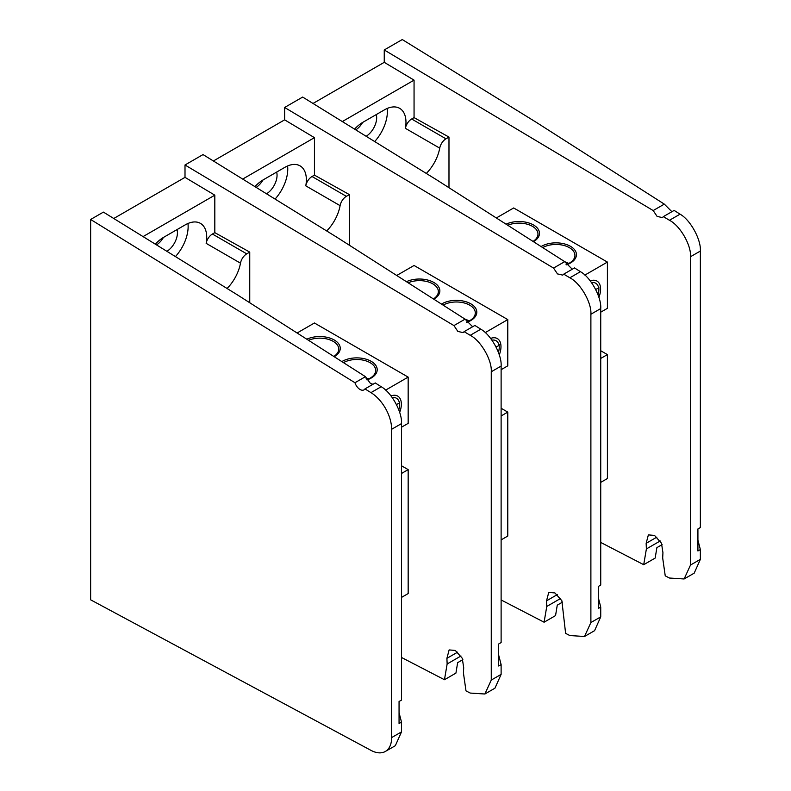<?xml version="1.0" encoding="UTF-8"?>
<svg xmlns="http://www.w3.org/2000/svg" width="791" height="791" viewBox="0 0 791 791"><rect width="100%" height="100%" fill="white"/><g stroke="black" fill="none" stroke-linecap="round" stroke-linejoin="round"><path stroke-width="1.19" d="M491.26 371.76L501.118 366.075C501.988 354.615 491.013 334.712 480.799 329.204L470.23 335.315C480.799 340.605 492.16 360.291 491.26 371.76L491.26 680.072L484.883 694.004L470.23 693.064L465.998 690.879L463.447 673.062L463.694 667.703L462.251 658.25L455.3 650.459L449.13 649.915L446.905 658.349L447.142 663.975L444.463 679.726L401.502 657.469M249.748 302.755L249.748 252.111L214.816 232.643L214.816 195.169L185.005 177.362L185.005 164.983L453.935 325.585L457.851 331.419L463.121 332.635L464.119 331.656L470.23 335.315M484.883 694.004L494.948 688.19L501.118 674.387L491.26 680.072M501.118 366.075L501.118 642.579L498.676 643.983L498.676 665.992L501.118 664.588L501.118 674.387M480.799 329.204L474.897 325.437L464.119 331.656M453.935 325.585L465.068 319.159L472.642 326.742M185.005 164.983L203.03 154.581L336.926 237.28L465.068 319.159M163.43 237.448A15.296 8.83 -60 0 1 156.549 244.923M185.005 177.362L113.766 218.494M214.816 195.169L143.062 236.598M214.816 232.643L212.413 234.027A9.087 5.25 120 0 0 206.154 243.351A30.454 17.58 120 0 0 200.43 223.369A30.454 17.58 120 0 0 185.203 224.881L163.777 237.241A30.454 17.58 120 0 0 155.303 244.152M249.748 252.111L246.743 253.852L212.413 234.027M227.076 288.488A30.454 17.58 120 0 0 240.484 263.176A9.087 5.25 -60 0 1 246.743 253.852M444.463 679.726L455.923 673.111L457.643 662.66L462.864 659.654M501.118 664.588L498.676 655.136L498.676 643.983M177.026 229.598A15.296 8.83 -60 0 1 166.911 251.32M175.434 256.591A30.454 17.58 120 0 0 187.961 223.487M398.802 409.876A16.136 9.314 120 0 0 399.643 404.409A16.136 9.314 120 0 0 399.544 402.668M366.816 379.69A18.935 10.936 0 0 0 370.139 378.157A18.935 10.936 0 0 0 375.685 370.425A18.935 10.936 0 0 0 370.139 362.693A18.935 10.936 0 0 0 343.472 362.634M366.965 379.917A20.447 11.806 0 0 0 371.206 361.339A20.447 11.806 0 0 0 341.85 361.596M333.792 356.454A18.935 10.936 0 0 0 338.726 349.088A18.935 10.936 0 0 0 333.179 341.356A18.935 10.936 0 0 0 308.52 340.308M334.217 356.721A20.447 11.806 0 0 0 334.257 340.001A20.447 11.806 0 0 0 306.819 339.22M385.622 390.121L408.166 377.109L314.432 322.995L297.09 333.001M401.502 597.413L408.166 593.566L408.166 469.627L401.502 473.473M408.166 377.109L408.166 423.363L401.502 427.209M399.663 412.398A17.649 10.194 120 0 0 391.021 395.935M401.502 465.78L408.166 469.627M396.449 404.498L399.415 403.024A15.148 8.75 120 0 0 392.316 397.665M399.415 403.024L399.712 402.194M366.371 378.889L368.754 378.879M369.318 378.602L366.075 378.286M373.026 384.258L370.455 383.477L365.452 376.674L237.31 294.806L103.413 212.107L90.639 219.473L354.961 382.735L365.452 376.674M364.958 388.915L370.969 392.623A30.295 17.491 60 0 1 391.644 429.286L401.502 423.6C402.362 412.141 391.397 392.237 381.183 386.73L375.28 382.953L364.958 388.915A7.88 4.548 60 0 1 363.979 389.874A7.88 4.548 60 0 1 360.043 389.488A7.88 4.548 60 0 1 354.961 382.735M391.644 429.286L391.644 737.578A30.295 17.491 60 0 1 385.365 751.45A30.295 17.491 60 0 1 370.969 750.362L90.639 599.825L90.639 219.473M385.365 751.45L395.332 745.695L401.502 731.893L391.644 737.578M401.502 423.6L401.502 700.104L399.06 701.508L399.06 723.518L401.502 722.114L401.502 731.893M401.502 722.114L399.06 712.661L399.06 701.508M590.887 314.245L600.735 308.559C601.605 297.1 590.64 277.196 580.426 271.689L569.846 277.799C580.426 283.089 591.787 302.775 590.887 314.245L590.887 622.557L584.5 636.488L569.846 635.549L565.614 633.364L561.867 600.735L554.916 592.943L548.756 592.4L546.522 600.834L546.769 606.46L544.089 622.21L501.118 599.954M349.365 245.23L349.365 194.596L314.442 175.127L314.442 137.654L284.631 119.846L284.631 107.477L553.552 268.07L557.477 273.904L562.737 275.12L563.736 274.151L569.846 277.799M584.5 636.488L594.575 630.674L600.735 616.871L590.887 622.557M600.735 308.559L600.735 585.063L598.303 586.467L598.303 608.487L600.735 607.073L600.735 616.871M580.426 271.689L574.523 267.922L563.736 274.151M553.552 268.07L564.695 261.643L572.259 269.227M284.631 107.477L302.656 97.066L436.553 179.775L564.695 261.643M263.047 179.933A15.296 8.83 -60 0 1 256.165 187.398M284.631 119.846L213.392 160.978M314.442 137.654L242.689 179.073M314.442 175.127L312.03 176.512A9.087 5.25 120 0 0 305.781 185.845A30.454 17.58 120 0 0 300.046 165.853A30.454 17.58 120 0 0 284.819 167.366L263.403 179.735A30.454 17.58 120 0 0 254.92 186.627M349.365 194.596L346.359 196.336L312.03 176.512M326.703 230.962A30.454 17.58 120 0 0 340.1 205.66A9.087 5.25 -60 0 1 346.359 196.336M544.089 622.21L555.549 615.596L557.269 605.145L562.48 602.139M600.735 607.073L598.303 597.62L598.303 586.467M276.642 172.082A15.296 8.83 -60 0 1 266.537 193.805M275.06 199.065A30.454 17.58 120 0 0 287.588 165.972M690.503 256.729L700.361 251.044C701.231 239.584 690.256 219.68 680.042 214.173L669.463 220.284C680.042 225.573 691.403 245.259 690.503 256.729L690.503 565.041L684.116 578.972L669.463 578.033L665.241 575.848L662.69 558.031L662.937 552.672L661.484 543.219L654.543 535.428L648.373 534.884L646.148 543.318L646.385 548.944L643.706 564.695L600.735 542.438M448.981 187.714L448.981 137.08L414.059 117.612L414.059 80.138L384.248 62.331L384.248 49.962L653.178 210.554L657.094 216.388L662.364 217.604L663.352 216.635L669.463 220.284M684.116 578.972L694.191 573.159L700.361 559.356L690.503 565.041M700.361 251.044L700.361 527.548L697.919 528.952L697.919 550.971L700.361 549.557L700.361 559.356M680.042 214.173L674.14 210.406L663.352 216.635M653.178 210.554L664.311 204.127L671.885 211.711M384.248 49.962L402.273 39.55L536.169 122.259L664.311 204.127M362.664 122.417A15.296 8.83 -60 0 1 355.792 129.882M384.248 62.331L313.009 103.463M414.059 80.138L342.315 121.557M414.059 117.612L411.656 118.996A9.087 5.25 120 0 0 405.397 128.33A30.454 17.58 120 0 0 399.663 108.337A30.454 17.58 120 0 0 384.446 109.85L363.02 122.219A30.454 17.58 120 0 0 354.546 129.121M448.981 137.08L445.976 138.821L411.656 118.996M426.319 173.447A30.454 17.58 120 0 0 439.727 148.144A9.087 5.25 -60 0 1 445.976 138.821M643.706 564.695L655.166 558.08L656.886 547.629L662.107 544.623M700.361 549.557L697.919 540.105L697.919 528.952M376.269 114.566A15.296 8.83 -60 0 1 366.154 136.289M374.677 141.559A30.454 17.58 120 0 0 387.204 108.456M498.538 351.955A16.136 9.314 120 0 0 499.269 346.893A16.136 9.314 120 0 0 499.161 345.153M466.443 322.164A18.935 10.936 0 0 0 469.755 320.642A18.935 10.936 0 0 0 475.302 312.91A18.935 10.936 0 0 0 469.755 305.178A18.935 10.936 0 0 0 443.098 305.118M466.581 322.392A20.447 11.806 0 0 0 470.833 303.823A20.447 11.806 0 0 0 441.477 304.08M433.419 298.929A18.935 10.936 0 0 0 438.352 291.572A18.935 10.936 0 0 0 432.806 283.84A18.935 10.936 0 0 0 408.146 282.783M433.844 299.196A20.447 11.806 0 0 0 433.873 282.486A20.447 11.806 0 0 0 406.445 281.695M485.239 332.606L507.782 319.594L414.059 265.479L396.716 275.486M501.118 539.897L507.782 536.051L507.782 412.111L501.118 415.957M507.782 319.594L507.782 365.847L501.118 369.694M499.289 354.882A17.649 10.194 120 0 0 490.647 338.419M501.118 408.265L507.782 412.111M464.831 319L469.34 320.879M469.221 320.938L465.098 319.218M496.076 346.982L499.032 345.509A15.148 8.75 120 0 0 491.933 340.15M499.032 345.509L499.329 344.678M598.045 294.835A16.136 9.314 120 0 0 598.886 289.377A16.136 9.314 120 0 0 598.777 287.647M566.059 264.649A18.935 10.936 0 0 0 569.382 263.126A18.935 10.936 0 0 0 574.928 255.394A18.935 10.936 0 0 0 569.382 247.662A18.935 10.936 0 0 0 542.715 247.603M566.208 264.886A20.447 11.806 0 0 0 570.449 246.308A20.447 11.806 0 0 0 541.093 246.565M533.045 241.413A18.935 10.936 0 0 0 537.969 234.057A18.935 10.936 0 0 0 532.422 226.325A18.935 10.936 0 0 0 507.773 225.267M533.46 241.68A20.447 11.806 0 0 0 533.49 224.97A20.447 11.806 0 0 0 506.072 224.189M584.865 275.09L607.409 262.078L513.675 207.964L496.343 217.97M600.735 482.381L607.409 478.535L607.409 354.595L600.735 358.442M607.409 262.078L607.409 308.332L600.735 312.188M598.906 297.367A17.649 10.194 120 0 0 590.264 280.904M600.735 350.749L607.409 354.595M595.692 289.466L598.658 287.993A15.148 8.75 120 0 0 591.559 282.634M598.658 287.993L598.955 287.163M568.848 263.423L564.715 261.702M457.653 652.14L446.905 658.349M447.142 663.975L460.965 655.996M206.154 243.351L240.484 263.176M381.183 386.73L370.969 392.623M557.279 594.624L546.522 600.834M546.769 606.46L560.582 598.48M305.781 185.845L340.1 205.66M656.896 537.109L646.148 543.318M646.385 548.944L660.208 540.965M405.397 128.33L439.727 148.144"/></g></svg>
